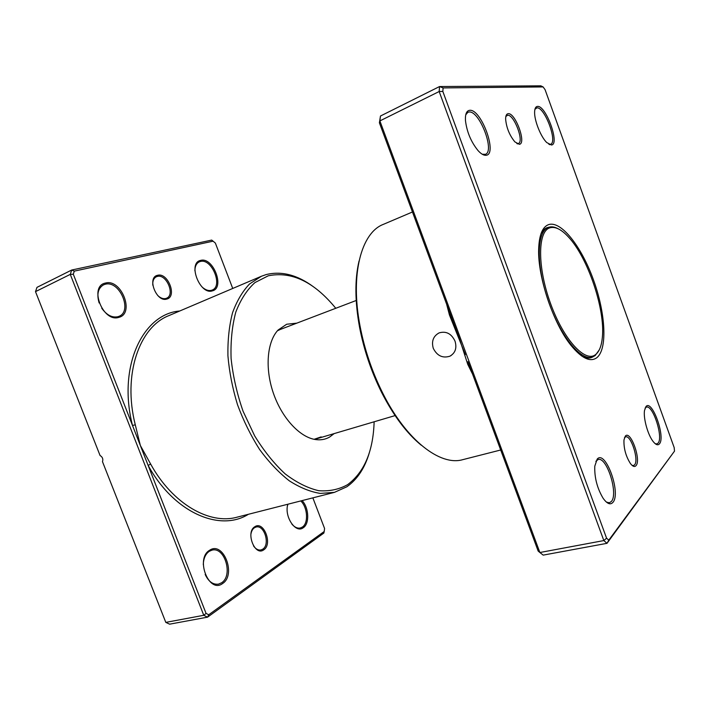 <?xml version="1.0" encoding="UTF-8"?>
<svg xmlns="http://www.w3.org/2000/svg" width="710" height="710" viewBox="0 0 710 710"><rect width="100%" height="100%" fill="white"/><g stroke="black" fill="none" stroke-linecap="round" stroke-linejoin="round"><path stroke-width="1.06" d="M519.294 144.29L514.901 141.902C509.531 135.379 506.443 127.809 505.635 119.173C505.618 115.721 506.461 113.893 508.174 113.689C515.398 112.517 526.784 143.926 519.294 144.29M516.853 143.562L518.362 143.509C524.433 141.627 513.942 114.124 507.552 115.251L505.831 116.529M636.036 465.645C634.616 467.224 632.743 466.523 630.436 463.559C625.812 456.237 623.655 448.365 623.975 439.934L625.315 436.144C630.453 429.621 641.441 459.92 636.036 465.645M632.06 465.361L633.471 465.565L634.58 464.837C639.142 460.186 631.004 434.795 625.616 436.854L624.481 437.653M455.012 341.12C457.054 348.033 455.341 353.056 449.865 356.207C442.614 358.443 437.085 355.817 433.277 348.335C431.334 341.27 433.269 336.132 439.091 332.901C446.111 330.86 451.418 333.602 455.012 341.12M551.43 145L546.762 142.568C540.86 136.959 534.31 120.62 534.612 112.153C534.701 108.506 535.659 106.589 537.479 106.411C545.946 105.124 560.154 144.512 551.43 145M548.874 144.29L550.596 144.263C557.909 142.089 544.579 106.598 536.884 107.867L534.923 109.331M659.457 443.839C657.957 445.56 655.933 444.886 653.378 441.806C648.035 435.47 643.216 418.447 644.494 410.558L645.976 406.546C652.02 398.976 665.767 437.076 659.457 443.839M655.206 443.697L656.848 443.936L658.09 443.102C663.584 437.413 652.863 404.54 646.375 407.132L645.079 408.09M612.952 502.352C610.36 505.2 607.059 503.807 603.065 498.18C597.137 488.16 594.376 477.493 594.785 466.177L597.163 459.148C605.364 449.102 621.392 493.059 612.952 502.352M606.42 502.112L609.375 502.778L611.39 501.455C618.596 493.778 606.775 456.423 598.148 459.512L595.85 461.322M486.128 155.268C483.865 155.561 481.185 154.017 478.096 150.653C471.049 141.964 466.843 131.918 465.458 120.523C465.139 114.088 466.55 110.689 469.7 110.307C481.238 108.736 497.887 154.425 486.128 155.268M482.25 154.239L485.427 154.327C495.145 151.177 479.454 110.449 469.061 112.002L467.846 112.304L465.742 114.843M596.826 357.707C590.329 362.437 581.792 358.417 571.213 345.628C553.56 324.168 537.639 277.042 538.659 249.272C539.112 235.196 542.396 226.996 548.493 224.662C561.069 220.286 581.499 246.53 593.462 279.873C605.577 313.137 607.716 349.018 596.826 357.707M549.141 227.156L547.073 227.661C544.508 228.638 542.422 230.848 540.807 234.282M582.022 356.242C585.386 358 588.386 358.488 591.022 357.707L592.974 356.855M468.893 364.221L467.775 364.416L459.743 339.549L379.397 122.821L380.471 116.014L439.543 86.549L540.807 85.83L543.106 86.931L443.093 87.925L442.836 91.439L606.571 538.18L608.798 540.15L674.5 451.143L674.18 447.593L545.094 89.709L543.106 86.931M674.5 451.143L606.997 543.327L603.837 540.567L439.17 91.519L439.543 86.549L443.093 87.925M380.471 116.014L379.885 120.913L539.875 552.513L543.185 555.122L606.997 543.327L608.798 540.15M467.952 361.674L538.153 551.04L539.875 552.513L603.837 540.567L606.571 538.18M379.397 122.821L379.885 120.913L439.17 91.519L442.836 91.439M412.448 211.988L383.258 224.404C361.39 232.72 350.003 274.158 360.05 326.112C364.523 349.4 372.04 371.658 382.61 392.887C406.147 440.28 440.333 466.319 462.76 459.663L500.692 449.998M465.334 354.609L449.439 314.983L446.634 304.182M421.279 445.232C406.75 433.313 393.535 415.723 381.634 392.47C371.268 371.676 363.902 349.861 359.517 327.035C354.876 301.333 354.716 279.332 359.038 261.04M595.663 354.512C599.346 351.503 601.574 345.779 602.355 337.356C605.319 309.294 587.818 257.473 568.426 236.971C561.291 229.241 555.034 226.215 549.664 227.901C537.55 231.611 537.328 267.572 550.64 303.773C563.793 340.055 585.466 363.2 595.663 354.512L595.672 354.494M450.477 314.548L449.439 314.983M558.326 228.86C554.688 226.845 551.422 226.339 548.528 227.351L548.395 227.395C536.769 231.238 535.881 264.528 547.898 299.833C559.764 335.182 580.656 361.115 592.229 357.112L595.122 355.612L599.24 349.923M263.738 549.842C254.837 556.702 245.305 532.101 254.81 526.74C263.73 520.386 272.924 544.224 263.738 549.842M253.488 545.875C255.742 549.07 258.245 550.428 260.987 549.948L262.753 549.167C270.439 544.588 264.298 524.441 256.026 527.051L254.464 527.734C252.627 528.968 251.455 531.08 250.941 534.062M166.788 299.07C156.44 302.637 146.624 277.299 157.593 275.294C167.942 272.205 177.402 296.727 166.788 299.07M157.682 295.449C160.46 298.102 163.176 299.123 165.829 298.502L166.539 298.244C175.45 294.961 166.442 273.634 157.3 276.43L156.36 276.758C153.706 278.16 152.517 280.965 152.801 285.18M296.815 323.148L286.68 324.239L278.107 330.026C267.164 341.528 264.768 367.798 273.199 392.665C281.577 417.542 299.416 436.969 315.089 439.481C320.441 440.342 325.269 439.534 329.591 437.067L334.144 433.606M280.281 329.458L277.441 330.771M314.113 439.295L321.186 436.881M212.379 290.86C199.909 295.307 187.351 262.691 200.69 260.392C213.177 256.718 225.15 287.985 212.379 290.86M202.599 287.479C205.722 290.079 208.678 291.029 211.465 290.319L212.21 290.053C223.286 286.086 211.731 258.058 200.389 261.475L199.279 261.857C196.457 263.277 194.984 266.223 194.877 270.696M118.872 317.352C102.959 322.908 88.555 286.086 105.497 283.05C121.392 278.489 135.033 313.598 118.872 317.352M101.743 308.229C106.642 315.062 112.02 317.894 117.878 316.731L119.023 316.323C132.85 311.113 119.537 280.042 105.213 284.257L103.527 284.852C98.024 288.18 96.569 294.215 99.143 302.957M302.087 500.603C308.957 507.552 309.746 523.714 303.294 527.707C295.644 533.955 283.947 516.356 287.852 504.233M287.923 504.215L287.523 505.689M291.837 524.042C294.552 527.255 297.383 528.577 300.303 527.991L302.345 527.077C308.655 523.217 307.616 507.233 300.756 500.941M222.612 583.514C208.944 594.128 194.993 558.451 209.645 550.25C223.33 540.701 236.572 574.78 222.612 583.514M205.163 574.425C208.509 581.588 212.947 584.818 218.476 584.135L221.582 582.786C233.412 575.553 224.724 546.318 211.917 550.17L209.308 551.288C205.536 553.906 203.53 558.362 203.291 564.645M335.777 308.282C314.122 281.879 291.615 271.051 268.256 275.799L254.934 282.589C246.982 289.795 240.601 299.638 235.791 312.116C232.09 325.934 230.528 341.386 231.096 358.47C232.969 376.078 236.962 393.668 243.068 411.241L254.659 435.86C263.889 450.912 274.069 463.594 285.171 473.889C296.496 482.516 307.67 488.116 318.701 490.69C329.36 491.497 339.016 489.474 347.678 484.61C364.39 472.088 373.211 451.152 374.135 421.784M369.422 452.421C364.931 467.899 357.405 479.356 346.835 486.785L334.445 492.358L320.308 493.423C310.217 491.799 299.886 487.601 289.316 480.83C278.835 472.594 268.93 462.157 259.611 449.501C250.879 435.798 243.512 420.87 237.513 404.718C232.489 388.246 229.286 371.916 227.919 355.719C227.653 340.001 229.188 325.695 232.534 312.791C236.82 300.996 242.492 291.393 249.53 283.982L261.413 276.252L266.108 274.592C281.515 270.803 297.295 274.868 313.447 286.787M232.729 288.455L215.37 243.086L213.089 241.178L74.301 271.131L73.307 274.22L132.504 425.476L135.273 424.793L140.34 445.481L206.069 613.422L208.749 614.753L324.204 531.506L324.577 528.497L312.853 497.861M206.069 613.422L203.77 615.295L70.281 274.388L71.701 270.031L36.982 287.355L35.5 291.632L100.057 455.5C102.524 457.009 103.332 459.059 102.48 461.66L165.803 622.386L169.61 624.17L207.56 617.159L203.77 615.295L165.803 622.386M74.301 271.131L71.701 270.031L211.704 240.086L213.089 241.178M73.307 274.22L70.281 274.388L35.5 291.632M324.204 531.506L323.849 533.068L207.56 617.159L208.749 614.753M179.719 311.007C142.941 313.82 117.398 366.493 132.504 425.476L140.34 445.481L150.644 464.065C172.61 504.135 209.725 524.921 237.078 517.173L334.445 492.358M248.411 514.28C220.118 532.145 174.136 513.01 148.15 465.432L150.644 464.065M472.558 374.099L467.775 364.416M261.413 276.252L168.953 315.586C139.409 326.893 122.493 374.498 135.273 424.793M451.187 355.479L449.865 356.207M484.752 154.629L483.883 155.011M550.179 144.441L549.611 144.68M381.634 392.47L382.61 392.887M359.517 327.035L360.05 326.112M517.963 143.686L517.466 143.908M451.516 317.343L454.151 324.47M316.98 438.673L395.639 415.43M277.743 330.425L356.731 300.286M589.052 358.053L592.229 357.112M545.298 228.576L548.395 227.395"/></g></svg>
